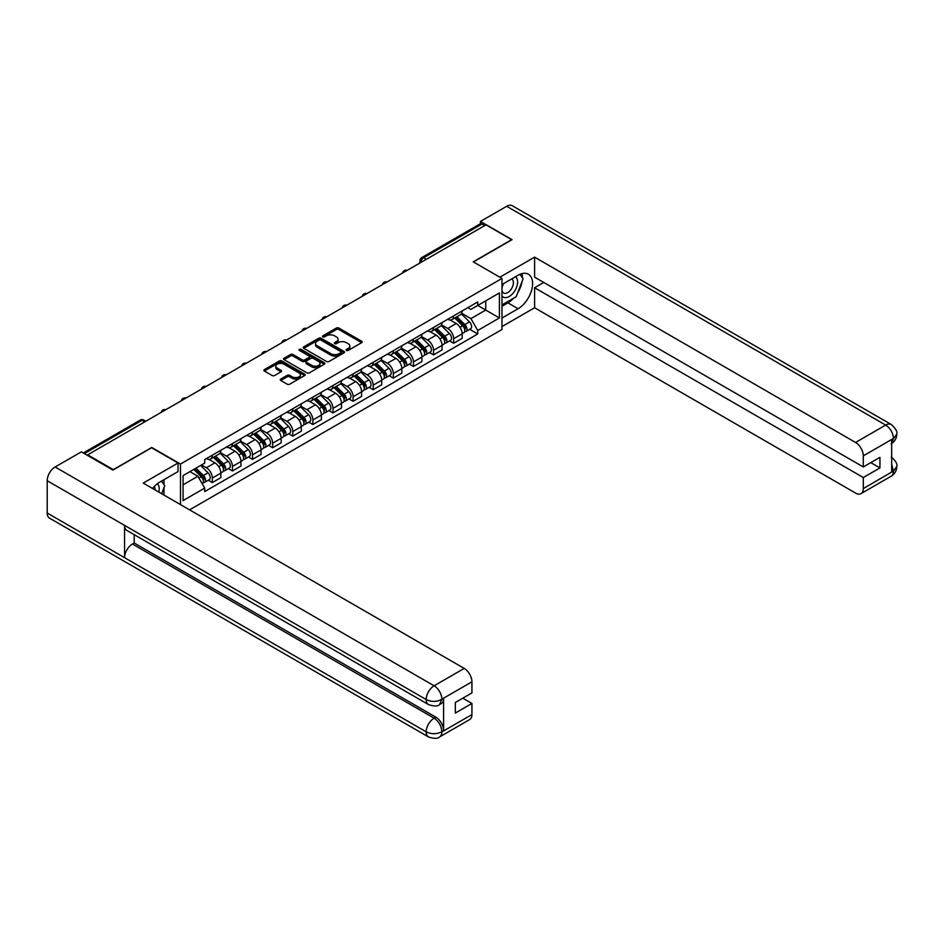 <?xml version="1.0" encoding="UTF-8"?>
<svg xmlns="http://www.w3.org/2000/svg" width="944" height="944" viewBox="0 0 944 944"><rect width="100%" height="100%" fill="white"/><g stroke="black" fill="none" stroke-linecap="round" stroke-linejoin="round"><path stroke-width="1.42" d="M346.424 350.425A1.251 0.72 0 0 0 348.194 350.425L361.646 342.66A1.794 1.038 0 0 0 362.166 341.929A1.794 1.038 0 0 0 361.646 341.197L338.872 328.052A1.794 1.038 0 0 0 336.335 328.052L322.895 335.816A1.251 0.72 0 0 0 324.665 336.843L326.4 335.828A5.723 3.304 0 0 1 334.506 335.828L336.394 336.925A5.723 3.304 0 0 1 338.082 339.262A5.723 3.304 0 0 1 336.394 341.61L334.66 342.613A1.251 0.72 0 0 0 336.43 343.628L338.176 342.625A5.723 3.304 0 0 1 346.271 342.625L348.171 343.722A5.723 3.304 0 0 1 349.846 346.059A5.723 3.304 0 0 1 348.171 348.395L346.424 349.398A1.251 0.72 0 0 0 346.424 350.425L346.424 349.398M280.793 379.04A1.794 1.038 0 0 0 280.262 379.771A1.794 1.038 0 0 0 280.793 380.503L287.177 384.196A1.794 1.038 0 0 0 289.714 384.196L304.641 375.57A1.794 1.038 0 0 0 305.16 374.839A1.794 1.038 0 0 0 304.641 374.107L281.867 360.962A1.794 1.038 0 0 0 279.33 360.962L264.403 369.588A1.794 1.038 0 0 0 263.883 370.319A1.794 1.038 0 0 0 264.403 371.039L272.12 375.5A1.794 1.038 0 0 0 274.657 375.5L281.041 371.806A1.794 1.038 0 0 0 281.572 371.086A1.794 1.038 0 0 0 281.041 370.355L277.217 368.136A4.791 2.761 0 0 1 275.813 366.189A4.791 2.761 0 0 1 278.763 363.629A4.791 2.761 0 0 1 283.979 364.231L298.977 372.892A4.791 2.761 0 0 1 300.381 374.839A4.791 2.761 0 0 1 297.431 377.399A4.791 2.761 0 0 1 292.203 376.798L289.714 375.358A1.794 1.038 0 0 0 287.177 375.358L280.793 379.04L280.793 380.503M180.493 464.047L151.748 447.456L113.327 469.628L87.674 454.819L485.995 224.849L511.648 239.658L473.239 261.842L501.984 278.433L180.493 464.047L180.493 504.603M326.53 361.469A1.794 1.038 0 0 0 329.055 361.469L343.994 352.855A1.794 1.038 0 0 0 344.513 352.124A1.794 1.038 0 0 0 343.994 351.392L321.22 338.247A1.794 1.038 0 0 0 318.683 338.247L303.756 346.861A1.794 1.038 0 0 0 303.236 347.593A1.794 1.038 0 0 0 303.756 348.324L326.53 361.469M299.885 350.696A1.251 0.72 0 0 1 301.16 350.873L301.16 349.386L324.311 362.756A1.794 1.038 0 0 1 324.842 363.487A1.794 1.038 0 0 1 324.311 364.219L309.384 372.833A1.794 1.038 0 0 1 306.859 372.833L284.085 359.688L284.085 358.224A1.794 1.038 0 0 0 283.554 358.956A1.794 1.038 0 0 0 284.085 359.688M284.085 358.224L290.469 354.531A1.794 1.038 0 0 1 292.994 354.531L302.233 359.865A1.794 1.038 0 0 0 304.77 359.865L309.007 357.422A1.794 1.038 0 0 0 309.526 356.69A1.794 1.038 0 0 0 309.007 355.959L299.39 350.413A1.251 0.72 0 0 1 301.16 349.386M189.579 509.854L501.984 329.491L501.984 278.433M87.674 454.819L87.674 455.492M426.31 259.305L423.608 257.747A3.646 2.1 60 0 0 421.779 257.57L480.177 223.858A3.646 2.1 60 0 1 481.995 224.035L423.608 257.747A3.646 2.1 120 0 0 421.024 262.208L421.024 262.361M484.709 225.592L481.995 224.035M453.639 315.874A8.39 4.838 60 0 1 451.905 319.638L460.412 314.73A8.39 4.838 -120 0 0 462.147 310.965M441.568 324.901L447.716 328.453A8.39 4.838 60 0 1 453.639 338.719L462.147 333.81A8.39 4.838 -120 0 0 456.223 323.532L450.135 320.016M462.147 333.81L462.147 338.353L453.639 343.262L449.556 340.902M451.905 319.638A8.39 4.838 60 0 1 447.775 319.261M453.639 338.719L453.639 343.262M433.532 327.485A8.39 4.838 60 0 1 431.797 331.25L440.305 326.329A8.39 4.838 -120 0 0 442.04 322.565M429.449 352.513L433.532 354.873L442.04 349.953L442.04 345.421A8.39 4.838 -120 0 0 436.104 335.144L430.016 331.627M431.797 331.25A8.39 4.838 60 0 1 427.667 330.872M421.461 336.512L427.597 340.064A8.39 4.838 60 0 1 433.532 350.33L433.532 354.873M413.425 339.097A8.39 4.838 60 0 1 411.69 342.861L420.198 337.94A8.39 4.838 -120 0 0 421.933 334.176M409.342 364.124L413.425 366.484L421.933 361.564L421.933 357.033A8.39 4.838 -120 0 0 415.997 346.755L409.908 343.238M411.69 342.861A8.39 4.838 60 0 1 407.56 342.483M401.342 348.124L407.489 351.664A8.39 4.838 60 0 1 413.425 361.941L413.425 366.484M393.318 350.696A8.39 4.838 60 0 1 391.571 354.472L400.079 349.551A8.39 4.838 -120 0 0 401.825 345.787M389.235 375.736L393.318 378.096L401.825 373.175L401.825 368.644A8.39 4.838 -120 0 0 395.89 358.366L389.801 354.85M391.571 354.472A8.39 4.838 60 0 1 387.453 354.083M381.234 359.735L387.382 363.275A8.39 4.838 60 0 1 393.318 373.553L393.318 378.096M373.199 362.307A8.39 4.838 60 0 1 371.464 366.071L379.972 361.163A8.39 4.838 -120 0 0 381.706 357.398M369.128 387.347L373.199 389.695L381.706 384.786L381.706 380.243A8.39 4.838 -120 0 0 375.783 369.977L369.694 366.461M371.464 366.071A8.39 4.838 60 0 1 367.334 365.694M361.127 371.346L367.275 374.886A8.39 4.838 60 0 1 373.199 385.164L373.199 389.695M353.091 373.918A8.39 4.838 60 0 1 351.357 377.683L359.865 372.774A8.39 4.838 -120 0 0 361.599 369.01M349.02 398.958L353.091 401.306L361.599 396.397L361.599 391.854A8.39 4.838 -120 0 0 355.676 381.588L349.587 378.072M351.357 377.683A8.39 4.838 60 0 1 347.227 377.305M341.02 382.957L347.168 386.497A8.39 4.838 60 0 1 353.091 396.775L353.091 401.306M332.984 385.53A8.39 4.838 60 0 1 331.25 389.294L339.757 384.385A8.39 4.838 -120 0 0 341.492 380.621M328.901 410.569L332.984 412.917L341.492 408.009L341.492 403.466A8.39 4.838 -120 0 0 335.568 393.2L329.468 389.683M331.25 389.294A8.39 4.838 60 0 1 327.12 388.916M320.913 394.557L327.061 398.108A8.39 4.838 60 0 1 332.984 408.374L332.984 412.917M312.877 397.141A8.39 4.838 60 0 1 311.142 400.905L319.65 395.996A8.39 4.838 -120 0 0 321.385 392.232M308.794 422.18L312.877 424.529L321.385 419.62L321.385 415.077A8.39 4.838 -120 0 0 315.449 404.811L309.361 401.294M311.142 400.905A8.39 4.838 60 0 1 307.012 400.527M300.806 406.168L306.942 409.72A8.39 4.838 60 0 1 312.877 419.986L312.877 424.529M292.77 408.752A8.39 4.838 60 0 1 291.023 412.516L299.531 407.607A8.39 4.838 -120 0 0 301.278 403.843M288.687 433.78L292.77 436.14L301.278 431.231L301.278 426.688A8.39 4.838 -120 0 0 295.342 416.422L289.253 412.906M291.023 412.516A8.39 4.838 60 0 1 286.905 412.139M280.687 417.779L286.834 421.331A8.39 4.838 60 0 1 292.77 431.597L292.77 436.14M272.651 420.363A8.39 4.838 60 0 1 270.916 424.127L279.424 419.219A8.39 4.838 -120 0 0 281.159 415.454M268.58 445.391L272.651 447.751L281.159 442.842L281.159 438.299A8.39 4.838 -120 0 0 275.235 428.033L269.146 424.517M270.916 424.127A8.39 4.838 60 0 1 266.786 423.75M260.579 429.39L266.727 432.942A8.39 4.838 60 0 1 272.651 443.208L272.651 447.751M252.544 431.974A8.39 4.838 60 0 1 250.809 435.739L259.317 430.83A8.39 4.838 -120 0 0 261.051 427.066M248.473 457.002L252.544 459.362L261.051 454.453L261.051 449.91A8.39 4.838 -120 0 0 255.128 439.633L249.039 436.116M250.809 435.739A8.39 4.838 60 0 1 246.679 435.361M240.472 441.001L246.62 444.553A8.39 4.838 60 0 1 252.544 454.819L252.544 459.362M232.436 443.586A8.39 4.838 60 0 1 230.702 447.35L239.21 442.429A8.39 4.838 -120 0 0 240.944 438.665M228.354 468.613L232.436 470.973L240.944 466.053L240.944 461.522A8.39 4.838 -120 0 0 235.021 451.244L228.932 447.727M230.702 447.35A8.39 4.838 60 0 1 226.572 446.972M220.365 452.613L226.513 456.164A8.39 4.838 60 0 1 232.436 466.43L232.436 470.973M212.329 455.197A8.39 4.838 60 0 1 210.595 458.961L219.102 454.04A8.39 4.838 -120 0 0 220.837 450.276M208.246 480.225L212.329 482.585L220.837 477.664L220.837 473.133A8.39 4.838 -120 0 0 214.902 462.855L208.813 459.339M210.595 458.961A8.39 4.838 60 0 1 206.465 458.583M201.497 464.944L206.394 467.764A8.39 4.838 60 0 1 212.329 478.042L212.329 482.585M467.882 307.65L470.914 309.396L499.4 292.947L485.735 300.841L485.735 310.069L470.914 318.624L461.675 313.29M183.065 484.815L197.886 476.248L204.718 488.083L183.065 500.591L183.065 475.587L204.718 463.079L204.718 459.586L477.747 301.95L477.747 305.455L499.4 317.951L477.747 330.459L470.914 318.624M499.4 292.947L499.4 317.951M204.718 488.083L204.718 491.588L477.747 333.952L477.747 330.459M197.886 476.248L189.897 471.634M469.675 329.291L477.747 333.952M346.932 350.602L348.171 349.882A5.723 3.304 0 0 0 349.846 347.545L349.846 346.059M338.082 339.262L338.082 340.76A5.723 3.304 0 0 1 336.394 343.097L335.155 343.805M361.623 342.672L338.872 329.539A1.794 1.038 0 0 0 336.335 329.539L323.391 337.02M343.994 351.392L343.994 352.855L321.22 339.734A1.794 1.038 0 0 0 318.683 339.734L303.779 348.336M340.831 352.631A1.251 0.72 0 0 0 340.831 351.616L320.842 340.076A1.251 0.72 0 0 0 319.06 340.076L317.231 341.126A5.723 3.304 0 0 0 315.556 343.463A5.723 3.304 0 0 0 317.231 345.811L330.896 353.693A5.723 3.304 0 0 0 338.99 353.693L340.831 352.631L340.831 354.118A1.251 0.72 0 0 0 341.197 353.611L341.197 352.124M315.556 343.463L315.556 344.961A5.723 3.304 0 0 0 317.231 347.298L317.231 345.811M340.831 354.118L338.99 355.18A5.723 3.304 0 0 1 330.896 355.18L317.231 347.298M284.109 359.699L290.469 356.018L290.469 354.531M309.526 356.69L309.526 358.177A1.794 1.038 0 0 1 309.007 358.909L304.77 361.351A1.794 1.038 0 0 1 302.233 361.351L292.994 356.018A1.794 1.038 0 0 0 290.469 356.018M301.16 350.873L324.288 364.231M311.827 365.399A4.791 2.761 0 0 0 317.042 366.001A4.791 2.761 0 0 0 319.992 363.452A4.791 2.761 0 0 0 318.588 361.493L313.314 358.449A1.794 1.038 0 0 0 310.777 358.449L306.54 360.891A1.794 1.038 0 0 0 306.009 361.623A1.794 1.038 0 0 0 306.54 362.354L311.827 365.399L311.827 366.886A4.791 2.761 0 0 0 317.042 367.487A4.791 2.761 0 0 0 319.992 364.939L319.992 363.452M306.009 361.623L306.009 363.11A1.794 1.038 0 0 0 306.54 363.841L306.54 362.354M311.827 366.886L306.54 363.841M300.381 374.839L300.381 376.326A4.791 2.761 0 0 1 297.431 378.886A4.791 2.761 0 0 1 292.203 378.284L289.714 376.845A1.794 1.038 0 0 0 287.177 376.845L280.816 380.515M275.813 366.189L275.813 367.676A4.791 2.761 0 0 0 277.217 369.623L277.217 368.136M281.041 370.355L281.041 371.806L277.217 369.623M304.641 374.107L304.641 375.57L281.867 362.449A1.794 1.038 0 0 0 279.33 362.449L264.426 371.063M454.725 318.01L462.643 325.822A4.555 2.631 60 0 1 463.846 332.654L462.147 333.633M456.306 319.568L459.657 321.503M455.598 317.503L464.271 326.058A2.183 1.263 60 0 1 464.849 329.338A2.183 1.263 60 0 1 464.649 329.421M456.92 316.747L464.837 324.559A4.555 2.631 60 0 1 466.041 331.391A4.555 2.631 60 0 1 464.66 331.533M461.345 313.856L469.475 321.88A4.555 2.631 60 0 1 470.678 328.713L466.041 331.391M434.618 329.621L442.535 337.433A4.555 2.631 60 0 1 443.739 344.265L442.04 345.244M436.199 331.179L439.55 333.114M435.491 329.114L444.164 337.669A2.183 1.263 60 0 1 444.742 340.949A2.183 1.263 60 0 1 444.541 341.032M436.801 328.359L444.73 336.17A4.555 2.631 60 0 1 445.934 343.002A4.555 2.631 60 0 1 444.553 343.144M441.237 325.468L449.368 333.492A4.555 2.631 60 0 1 450.571 340.324L445.934 343.002M414.499 341.232L422.428 349.044A4.555 2.631 60 0 1 423.632 355.876L421.933 356.856M416.08 342.79L419.443 344.725M415.384 340.725L424.057 349.28A2.183 1.263 60 0 1 424.635 352.56A2.183 1.263 60 0 1 424.434 352.643M416.693 339.958L424.623 347.781A4.555 2.631 60 0 1 425.815 354.614A4.555 2.631 60 0 1 424.446 354.755M421.13 337.079L429.26 345.103A4.555 2.631 60 0 1 430.464 351.935L425.815 354.614M513.595 298.221A20.508 11.835 120 0 1 507.907 302.847L518.091 308.723A20.508 11.835 120 0 0 531.496 290.658A20.508 11.835 120 0 0 528.345 274.22A20.508 11.835 120 0 0 518.091 275.235L501.984 284.545M518.091 308.723L501.984 318.034M501.984 326.589L534.599 307.756L534.599 287.743L863.3 477.522L863.3 488.603L893.59 470.962L891.667 471.858L891.667 439.857L893.402 438.488L863.3 455.858A10.939 6.313 -120 0 0 855.571 442.465L885.673 425.083L506.68 206.288L480.449 221.427L512.037 239.658L473.428 261.948M543.744 282.457L534.599 287.743M870.781 462.631L879.938 467.917L879.938 457.344L863.3 466.95L534.599 277.17L534.599 257.157L855.571 442.465M499.848 277.206L534.599 257.157M534.599 307.756L855.571 493.075A10.939 6.313 -120 0 0 861.034 493.618A10.939 6.313 -120 0 0 863.3 488.603M506.68 206.288A11.21 6.478 -60 0 1 512.285 205.733L891.278 424.529A11.21 6.478 -60 0 0 885.673 425.083A10.939 6.313 60 0 1 893.402 438.488M480.449 223.74L480.449 221.427M863.3 466.95L863.3 455.858M879.938 467.917L863.3 477.522M517.666 292.864A20.508 11.835 120 0 0 522.079 281.477M522.41 277.807A20.508 11.835 120 0 0 521.902 273.63M507.907 302.847L501.984 306.269M891.667 464.212L893.402 470.855M891.278 456.908C895.679 460.861 897.52 464.023 896.8 466.395L893.602 470.962M891.278 424.529C895.667 428.458 897.508 431.644 896.8 434.098L893.602 438.594M178.038 463.008L143.24 483.104L464.212 668.411A10.939 6.313 60 0 1 471.941 681.816L441.851 699.185L439.585 704.566C437.745 706.431 434.051 706.431 428.505 704.578L126.862 530.434A11.21 6.478 -60 0 1 124.549 525.371L47.2 480.72A11.21 6.478 -60 0 1 55.13 466.985L81.361 451.846L112.938 470.077L151.618 447.751L178.038 463.008L178.038 471.563L159.737 482.136A20.508 11.835 120 0 0 152.55 488.485M163.536 494.821L167.855 497.311M163.985 494.562L163.985 487.694M163.985 484.614L163.985 479.682M471.941 681.816L471.941 692.896L455.315 702.501L455.315 713.074L471.941 703.469L471.941 714.561A10.939 6.313 60 0 1 469.675 719.564L439.585 736.945A10.939 6.313 -120 0 0 441.851 731.93L471.941 714.561M439.585 736.945C437.827 738.798 434.146 738.798 428.505 736.957L49.525 518.15A11.21 6.478 -60 0 1 47.2 513.017L124.549 557.668A11.21 6.478 -60 0 1 132.467 544.015L434.11 718.172L435.857 717.157A10.939 6.313 60 0 1 443.586 730.562L443.586 698.56A10.939 6.313 60 0 1 441.32 703.563L439.585 704.566M47.2 480.72L47.2 513.017M428.505 704.578A11.21 6.478 -60 0 1 426.181 699.528L124.549 525.371L124.549 557.668L426.181 731.824C431.325 734.314 436.482 734.314 441.65 731.824L441.851 731.93M471.941 703.469L462.796 698.182M134.213 534.67L134.213 543.012L435.857 717.157M134.213 543.012L132.467 544.015M55.13 466.985L434.11 685.792A11.21 6.478 -60 0 0 426.181 699.528C431.349 702.006 436.494 701.982 441.639 699.457M501.984 295.932A11.847 6.844 120 0 0 511.4 294.906A11.847 6.844 120 0 0 517.583 282.008A11.847 6.844 120 0 0 515.424 276.781M502.975 283.967A11.847 6.844 120 0 0 501.984 286.103M501.984 290.068A8.107 4.685 120 0 0 503.612 292.994A8.107 4.685 120 0 0 509.866 290.823A8.107 4.685 120 0 0 513.406 282.657A8.107 4.685 120 0 0 511.731 278.94A8.107 4.685 120 0 0 511.707 278.928M503.648 283.578A8.107 4.685 120 0 0 501.984 288.439M519.943 274.303L523.118 278.81L516.156 296.746L502.243 304.782M158.816 492.095A11.847 6.844 120 0 0 159.217 488.909A11.847 6.844 120 0 0 157.247 483.812M155.04 489.912A8.107 4.685 120 0 0 155.052 489.547A8.107 4.685 120 0 0 154.214 486.585M161.518 481.098L164.763 485.712L161.648 493.724M394.391 352.844L402.321 360.655A4.555 2.631 60 0 1 403.525 367.487L401.814 368.467M395.973 354.401L399.336 356.336M395.276 352.336L403.949 360.891A2.183 1.263 60 0 1 404.528 364.172A2.183 1.263 60 0 1 404.327 364.254M396.586 351.569L404.504 359.393A4.555 2.631 60 0 1 405.708 366.225A4.555 2.631 60 0 1 404.339 366.366M401.023 348.69L409.153 356.714A4.555 2.631 60 0 1 410.345 363.546L405.708 366.225M374.284 364.443L382.202 372.266A4.555 2.631 60 0 1 383.406 379.099L381.706 380.078M375.865 366.012L379.228 367.948M375.169 363.936L383.842 372.502A2.183 1.263 60 0 1 384.42 375.783A2.183 1.263 60 0 1 384.22 375.854M376.479 363.18L384.397 371.004A4.555 2.631 60 0 1 385.6 377.836A4.555 2.631 60 0 1 384.22 377.978M380.904 360.301L389.034 368.325A4.555 2.631 60 0 1 390.238 375.157L385.6 377.836M354.177 376.054L362.095 383.878A4.555 2.631 60 0 1 363.298 390.71L361.599 391.689M355.758 377.612L359.109 379.559M355.05 375.547L363.735 384.114A2.183 1.263 60 0 1 364.301 387.394A2.183 1.263 60 0 1 364.113 387.465M356.372 374.792L364.29 382.603A4.555 2.631 60 0 1 365.493 389.447A4.555 2.631 60 0 1 364.113 389.589M360.797 371.912L368.927 379.925A4.555 2.631 60 0 1 370.131 386.757L365.493 389.447M334.07 387.665L341.988 395.489A4.555 2.631 60 0 1 343.191 402.321L341.492 403.3M335.651 389.223L339.002 391.17M334.943 387.158L343.616 395.725A2.183 1.263 60 0 1 344.194 399.005A2.183 1.263 60 0 1 343.994 399.076M336.253 386.403L344.182 394.214A4.555 2.631 60 0 1 345.386 401.047A4.555 2.631 60 0 1 344.005 401.2M340.69 383.524L348.82 391.536A4.555 2.631 60 0 1 350.023 398.368L345.386 401.047M313.963 399.277L321.88 407.1A4.555 2.631 60 0 1 323.084 413.932L321.385 414.912M315.532 400.834L318.895 402.781M314.836 398.769L323.509 407.324A2.183 1.263 60 0 1 324.087 410.605A2.183 1.263 60 0 1 323.886 410.687M316.146 398.014L324.075 405.826A4.555 2.631 60 0 1 325.279 412.658A4.555 2.631 60 0 1 323.898 412.811M320.582 395.135L328.713 403.147A4.555 2.631 60 0 1 329.916 409.979L325.279 412.658M293.844 410.888L301.773 418.699A4.555 2.631 60 0 1 302.977 425.532L301.278 426.523M295.425 412.445L298.788 414.381M294.729 410.38L303.402 418.935A2.183 1.263 60 0 1 303.98 422.216A2.183 1.263 60 0 1 303.779 422.298M296.038 409.625L303.956 417.437A4.555 2.631 60 0 1 305.16 424.269A4.555 2.631 60 0 1 303.791 424.422M300.475 406.734L308.605 414.758A4.555 2.631 60 0 1 309.809 421.59L305.16 424.269M273.736 422.499L281.666 430.311A4.555 2.631 60 0 1 282.858 437.143L281.159 438.134M275.318 424.057L278.681 425.992M274.621 421.992L283.294 430.547A2.183 1.263 60 0 1 283.873 433.827A2.183 1.263 60 0 1 283.672 433.91M275.931 421.236L283.849 429.048A4.555 2.631 60 0 1 285.053 435.88A4.555 2.631 60 0 1 283.684 436.034M280.368 418.345L288.498 426.369A4.555 2.631 60 0 1 289.69 433.202L285.053 435.88M253.629 434.11L261.547 441.922A4.555 2.631 60 0 1 262.751 448.754L261.051 449.733M255.21 435.668L258.562 437.603M254.502 433.603L263.187 442.158A2.183 1.263 60 0 1 263.765 445.438A2.183 1.263 60 0 1 263.565 445.521M255.824 432.848L263.742 440.659A4.555 2.631 60 0 1 264.945 447.491A4.555 2.631 60 0 1 263.565 447.633M260.249 429.957L268.379 437.981A4.555 2.631 60 0 1 269.583 444.813L264.945 447.491M233.522 445.721L241.44 453.533A4.555 2.631 60 0 1 242.643 460.365L240.944 461.345M235.103 447.279L238.454 449.214M234.395 445.214L243.068 453.769A2.183 1.263 60 0 1 243.646 457.049A2.183 1.263 60 0 1 243.446 457.132M235.717 444.459L243.635 452.27A4.555 2.631 60 0 1 244.838 459.103A4.555 2.631 60 0 1 243.458 459.244M240.142 441.568L248.272 449.592A4.555 2.631 60 0 1 249.476 456.424L244.838 459.103M213.415 457.333L221.333 465.144A4.555 2.631 60 0 1 222.536 471.976L220.837 472.956M214.996 458.89L218.347 460.825M214.288 456.825L222.961 465.38A2.183 1.263 60 0 1 223.539 468.661A2.183 1.263 60 0 1 223.339 468.743M215.598 456.058L223.527 463.882A4.555 2.631 60 0 1 224.731 470.714A4.555 2.631 60 0 1 223.35 470.855M220.035 453.179L228.165 461.203A4.555 2.631 60 0 1 229.368 468.035L224.731 470.714M193.768 469.404L201.225 476.755A4.555 2.631 60 0 1 202.429 483.588L202.205 483.717M194.877 470.501L198.24 472.437M194.653 468.897L202.854 476.991A2.183 1.263 60 0 1 203.432 480.272A2.183 1.263 60 0 1 203.231 480.354M195.963 468.141L203.42 475.493A4.555 2.631 60 0 1 204.612 482.325A4.555 2.631 60 0 1 203.243 482.467M200.6 465.463L208.058 472.814A4.555 2.631 60 0 1 209.261 479.646L204.612 482.325M421.154 262.29L421.024 262.208A3.646 2.1 0 0 1 419.962 260.721L419.962 262.975M232.436 466.43L240.944 461.522M252.544 454.819L261.051 449.91M272.651 443.208L281.159 438.299M292.77 431.597L301.278 426.688M312.877 419.986L321.385 415.077M332.984 408.374L341.492 403.466M353.091 396.775L361.599 391.854M373.199 385.164L381.706 380.243M393.318 373.553L401.825 368.644M413.425 361.941L421.933 357.033M433.532 350.33L442.04 345.421M212.329 478.042L220.837 473.133M206.394 467.764L214.902 462.855M226.513 456.164L235.021 451.244M246.62 444.553L255.128 439.633M266.727 432.942L275.235 428.033M286.834 421.331L295.342 416.422M306.942 409.72L315.449 404.811M327.061 398.108L335.568 393.2M347.168 386.497L355.676 381.588M367.275 374.886L375.783 369.977M387.382 363.275L395.89 358.366M407.489 351.664L415.997 346.755M427.597 340.064L436.104 335.144M447.716 328.453L456.223 323.532M406.876 270.527A3.646 2.1 120 0 0 405.271 271.459M386.769 282.138A3.646 2.1 120 0 0 385.164 283.07M366.661 293.749A3.646 2.1 120 0 0 365.045 294.681M346.554 305.36A3.646 2.1 120 0 0 344.938 306.293M326.447 316.972A3.646 2.1 120 0 0 324.83 317.904M306.328 328.583A3.646 2.1 120 0 0 304.723 329.515M286.221 340.194A3.646 2.1 120 0 0 284.616 341.114M266.114 351.805A3.646 2.1 120 0 0 264.509 352.726M246.006 363.405A3.646 2.1 120 0 0 244.39 364.337M225.899 375.016A3.646 2.1 120 0 0 224.283 375.948M205.78 386.627A3.646 2.1 120 0 0 204.175 387.559M185.673 398.238A3.646 2.1 120 0 0 184.068 399.17M165.566 409.849A3.646 2.1 120 0 0 163.961 410.782M144.786 421.85L142.072 420.292L84.394 453.592M145.848 421.236L143.901 420.104A3.646 2.1 120 0 0 142.072 420.292A3.646 2.1 60 0 0 140.255 420.104L83.32 452.978M348.171 349.882L348.171 348.395M334.66 343.628L334.66 342.613M336.394 343.097L336.394 341.61M322.895 336.843L322.895 335.816M336.335 329.539L336.335 328.052M338.872 329.539L338.872 328.052M361.646 342.66L361.646 341.197M303.756 348.324L303.756 346.861M318.683 339.734L318.683 338.247M321.22 339.734L321.22 338.247M330.896 355.18L330.896 353.693M338.99 355.18L338.99 353.693M292.994 356.018L292.994 354.531M302.233 361.351L302.233 359.865M304.77 361.351L304.77 359.865M309.007 358.909L309.007 357.422M324.311 364.219L324.311 362.756M287.177 376.845L287.177 375.358M289.714 376.845L289.714 375.358M292.203 378.284L292.203 376.798M264.403 371.039L264.403 369.588M279.33 362.449L279.33 360.962M281.867 362.449L281.867 360.962M462.643 325.822L460.023 327.332M465.309 328.335L464.483 328.807M469.475 321.88L464.837 324.559M442.535 337.433L439.916 338.943M445.202 339.946L444.376 340.418M449.368 333.492L444.73 336.17M422.428 349.044L419.809 350.554M425.083 351.557L424.269 352.029M429.26 345.103L424.623 347.781M896.8 466.43C896.682 470.714 894.794 473.982 891.136 476.236A10.939 6.313 -120 0 0 893.402 471.233M891.667 443.491L893.402 438.854M443.586 730.562L441.662 731.824M441.851 699.563L443.586 698.56M441.851 699.185A10.939 6.313 60 0 0 434.11 685.792L464.212 668.411M428.505 736.957A11.21 6.478 -60 0 1 426.181 731.824A11.21 6.478 -60 0 1 434.11 718.172C438.771 721.287 441.344 725.747 441.851 731.565M402.321 360.655L399.701 362.166M404.976 363.169L404.162 363.641M409.153 356.714L404.504 359.393M382.202 372.266L379.594 373.777M384.869 374.78L384.043 375.252M389.034 368.325L384.397 371.004M362.095 383.878L359.475 385.388M364.762 386.391L363.936 386.863M368.927 379.925L364.29 382.603M341.988 395.489L339.368 396.999M344.654 398.002L343.828 398.474M348.82 391.536L344.182 394.214M321.88 407.1L319.261 408.61M324.535 409.613L323.721 410.085M328.713 403.147L324.075 405.826M301.773 418.699L299.154 420.21M304.428 421.213L303.614 421.697M308.605 414.758L303.956 417.437M281.666 430.311L279.046 431.821M284.321 432.824L283.507 433.308M288.498 426.369L283.849 429.048M261.547 441.922L258.939 443.432M264.214 444.435L263.388 444.907M268.379 437.981L263.742 440.659M241.44 453.533L238.82 455.043M244.107 456.046L243.281 456.518M248.272 449.592L243.635 452.27M221.333 465.144L218.713 466.655M223.999 467.658L223.173 468.13M228.165 461.203L223.527 463.882M201.225 476.755L198.936 478.077M203.88 479.269L203.066 479.741M208.058 472.814L203.42 475.493M407.183 270.35A3.646 3.646 0 0 0 402.51 273.052M387.075 281.961A3.646 3.646 0 0 0 382.403 284.663M366.968 293.572A3.646 3.646 0 0 0 362.295 296.274M346.861 305.183A3.646 3.646 0 0 0 342.188 307.886M326.754 316.795A3.646 3.646 0 0 0 322.069 319.497M306.647 328.406A3.646 3.646 0 0 0 301.962 331.096M286.528 340.005A3.646 3.646 0 0 0 281.855 342.707M266.42 351.616A3.646 3.646 0 0 0 261.748 354.319M246.313 363.228A3.646 3.646 0 0 0 241.64 365.93M226.206 374.839A3.646 3.646 0 0 0 221.521 377.541M206.099 386.45A3.646 3.646 0 0 0 201.414 389.152M185.992 398.061A3.646 3.646 0 0 0 181.307 400.763M165.873 409.672A3.646 3.646 0 0 0 161.2 412.375M143.901 420.104A3.646 3.646 0 0 0 140.255 420.104M421.779 257.57A3.646 3.646 0 0 0 419.962 260.721M861.034 493.618L891.136 476.236M896.8 434.134C896.658 438.382 894.77 441.627 891.136 443.869"/></g></svg>
